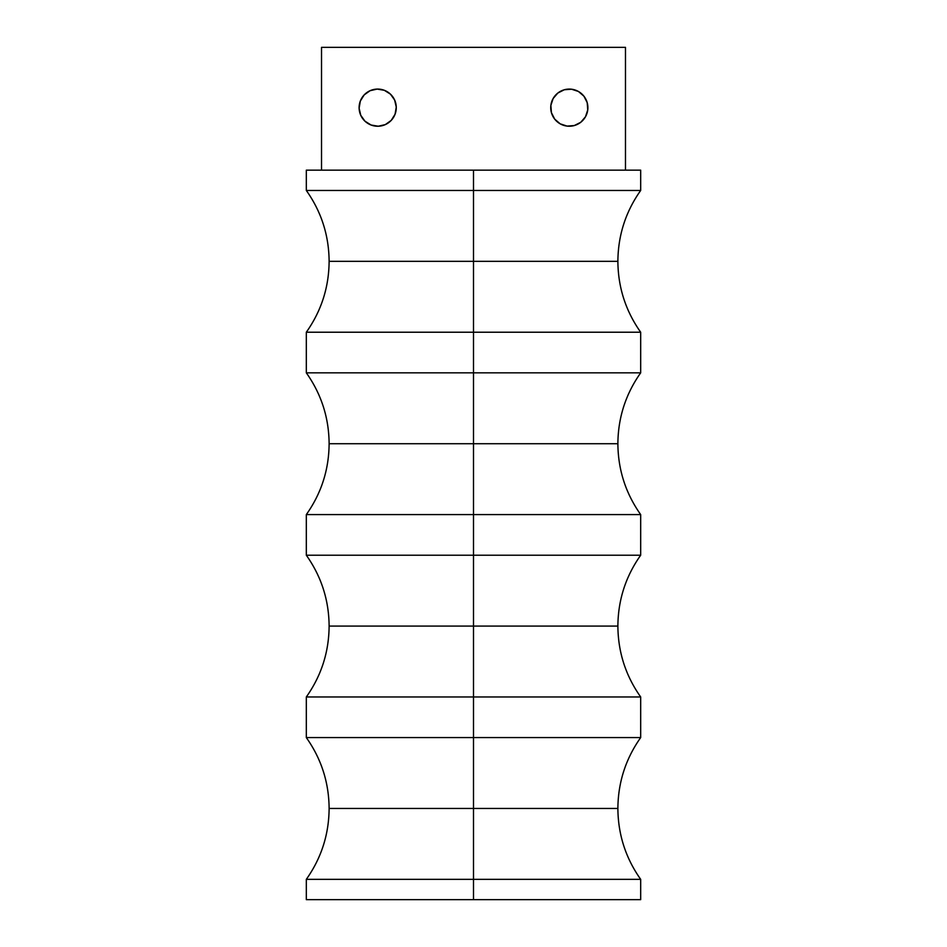 <?xml version="1.0" encoding="UTF-8"?>
<svg xmlns="http://www.w3.org/2000/svg" width="947" height="947" viewBox="0 0 947 947"><rect width="100%" height="100%" fill="white"/><g stroke="black" fill="none" stroke-linecap="round" stroke-linejoin="round"><path stroke-width="1.42" d="M473.5 737.583L640.681 737.583L306.319 737.583L473.5 737.583L473.5 808.466L617.882 808.466L473.5 808.466L473.5 737.583L640.681 737.583C625.671 758.831 618.071 782.459 617.882 808.466C618.071 834.473 625.671 858.1 640.681 879.337L473.5 879.337L473.5 899.65L640.681 899.65L306.319 899.65L473.5 899.65L473.5 879.337L306.319 879.337L640.681 879.337L473.5 879.337L473.5 808.466L329.118 808.466L473.5 808.466L473.5 879.337L306.319 879.337C321.329 858.1 328.929 834.473 329.118 808.466C328.929 782.459 321.329 758.831 306.319 737.583L473.5 737.583L473.5 696.968L473.5 737.583M473.5 555.214L640.681 555.214L306.319 555.214L473.5 555.214L473.5 626.085L617.882 626.085L473.5 626.085L473.5 555.214L640.681 555.214C625.671 576.451 618.071 600.078 617.882 626.085C618.071 652.092 625.671 675.72 640.681 696.968L306.319 696.968L640.681 696.968L473.5 696.968L473.5 626.085L329.118 626.085L473.5 626.085L473.5 696.968L306.319 696.968C321.329 675.72 328.929 652.092 329.118 626.085C328.929 600.078 321.329 576.451 306.319 555.214L473.5 555.214L473.5 514.588L473.5 555.214L473.5 514.588L306.319 514.588L473.5 514.588L473.5 555.214M473.5 372.834L640.681 372.834L306.319 372.834L473.5 372.834L473.5 443.717L617.882 443.717L473.5 443.717L473.5 372.834L640.681 372.834C625.671 394.082 618.071 417.71 617.882 443.717C618.071 469.724 625.671 493.34 640.681 514.588L473.5 514.588L640.681 514.588L473.5 514.588L473.5 443.717L329.118 443.717L473.5 443.717L473.5 514.588L306.319 514.588C321.329 493.34 328.929 469.724 329.118 443.717C328.929 417.71 321.329 394.082 306.319 372.834L473.5 372.834L473.5 332.219L473.5 372.834L473.5 332.219L306.319 332.219L473.5 332.219L473.5 372.834M473.5 190.454L640.681 190.454L306.319 190.454L473.5 190.454L473.5 261.336L617.882 261.336L473.5 261.336L473.5 190.454L640.681 190.454C625.671 211.702 618.071 235.33 617.882 261.336C618.071 287.343 625.671 310.971 640.681 332.219L473.5 332.219L640.681 332.219L473.5 332.219L473.5 261.336L329.118 261.336L473.5 261.336L473.5 332.219L306.319 332.219C321.329 310.971 328.929 287.343 329.118 261.336C328.929 235.33 321.329 211.702 306.319 190.454L473.5 190.454L473.5 170.152L473.5 190.454M473.5 808.466L329.118 808.466L473.5 808.466M473.5 626.085L329.118 626.085L473.5 626.085M473.5 443.717L329.118 443.717L473.5 443.717M473.5 261.336L329.118 261.336L473.5 261.336M620.096 170.152L558.683 170.152M640.681 170.152L625.482 170.152L640.681 170.152L640.681 190.454M306.319 170.152L321.518 170.152L306.319 170.152L306.319 190.454M388.317 170.152L326.904 170.152M625.482 47.35L321.518 47.35L625.482 47.35L625.482 170.152L321.518 170.152L321.518 47.35L321.518 170.152L625.482 170.152L625.482 47.35M554.682 119.109A18.573 18.573 0 0 1 557.854 93.031A18.573 18.573 0 0 1 583.932 96.203L578.439 91.48L571.562 89.219L564.329 89.752L557.854 93.031L553.131 98.524L550.87 105.413L551.414 112.634L554.682 119.109L560.174 123.832L567.064 126.093L574.284 125.549L580.76 122.281L585.483 116.789L587.744 109.899L587.211 102.678L583.932 96.203A18.573 18.573 0 0 1 580.76 122.281A18.573 18.573 0 0 1 554.682 119.109M364.938 121.169A18.573 18.573 0 0 1 364.181 94.901A18.573 18.573 0 0 1 390.448 94.144L384.304 90.296L377.155 89.089L370.088 90.699L364.181 94.901L360.334 101.045L359.126 108.195L360.736 115.262L364.938 121.169L371.082 125.016L378.232 126.223L385.299 124.602L391.206 120.411L395.053 114.267L396.26 107.118L394.639 100.051L390.448 94.144A18.573 18.573 0 0 1 391.206 120.411A18.573 18.573 0 0 1 364.938 121.169M640.681 879.337L640.681 899.65M640.681 696.968L640.681 737.583M640.681 514.588L640.681 555.214M640.681 332.219L640.681 372.834M306.319 332.219L306.319 372.834M306.319 514.588L306.319 555.214M306.319 696.968L306.319 737.583M306.319 879.337L306.319 899.65"/></g></svg>
